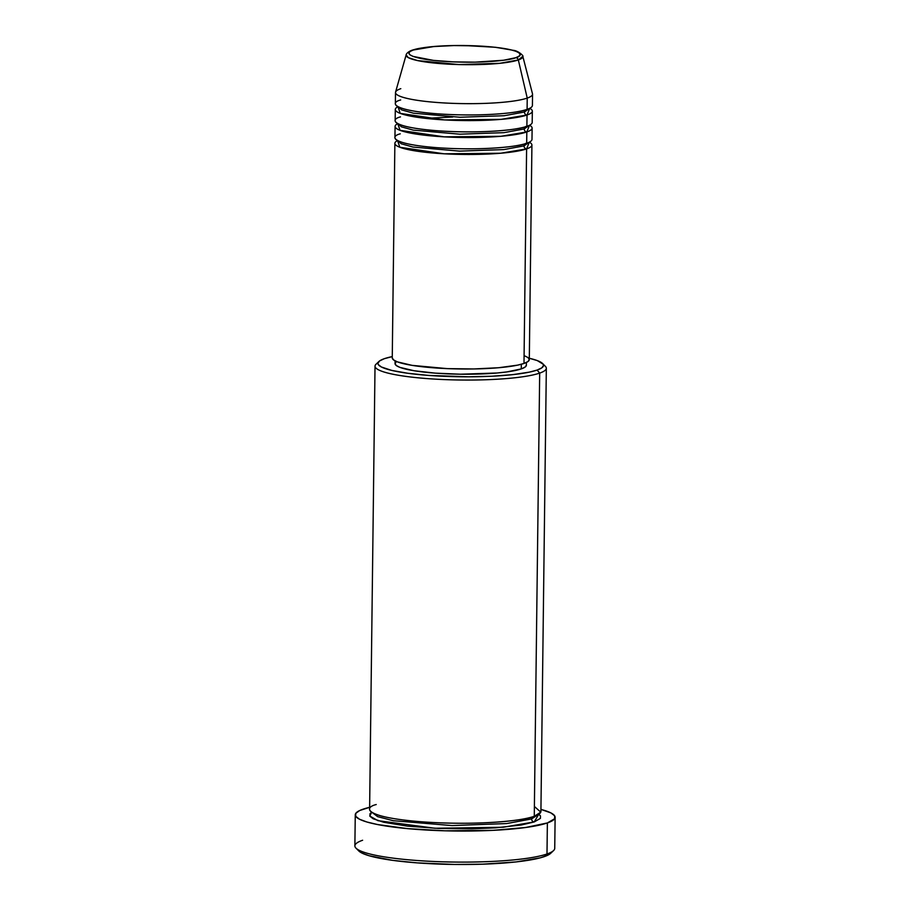 <?xml version="1.0" encoding="UTF-8"?>
<svg xmlns="http://www.w3.org/2000/svg" width="910" height="910" viewBox="0 0 910 910"><rect width="100%" height="100%" fill="white"/><g stroke="black" fill="none" stroke-linecap="round" stroke-linejoin="round"><path stroke-width="1.36" d="M515.811 57.683C511.591 60.003 481.299 64.007 443.034 61.277C405.348 58.342 404.848 52.052 413.197 50.039A2.855 2.605 -109.1 0 0 412.207 50.164A2.855 2.605 70.9 0 1 413.197 50.039L433.763 46.558L453.851 45.568L475.543 45.841L495.563 47.331L510.863 49.811L515.97 51.313L519.098 52.916L520.122 54.554L519.018 56.158L515.811 57.683L503.696 60.231L475.156 62.153L453.453 61.88L433.433 60.39L413.038 56.397L409.909 54.793L408.886 53.167L409.989 51.551L413.197 50.039C417.406 47.707 447.697 43.714 485.974 46.444C523.659 49.367 524.16 55.669 515.811 57.683A2.855 2.605 70.9 0 1 518.336 59.958A2.855 2.605 -109.1 0 0 515.811 57.683M395.497 92.547L395.361 103.831A68.523 10.249 0.7 0 0 450.336 114.558A68.523 10.249 0.7 0 0 527.095 109.382L527.231 98.087A68.523 10.249 0.7 0 1 449.108 103.205A68.523 10.249 0.7 0 1 395.554 92.126L406.156 54.884L408.249 57.626L417.736 60.617L458.924 64.576L499.749 63.325L518.336 59.958A58.388 8.736 -179.3 0 1 451.781 64.314A58.388 8.736 -179.3 0 1 406.156 54.884C405.905 55.339 406.224 52.325 412.23 50.152C422.854 46.922 440.099 45.375 463.941 45.5L495.575 47.286L513.422 50.346C518.62 50.778 524.228 56.579 522.806 56.306A58.388 8.736 -179.3 0 1 518.336 59.958L527.231 98.087L518.336 59.958L522.806 56.306L532.486 93.798A68.523 10.249 0.7 0 1 527.231 98.087A68.523 10.249 -179.3 0 1 450.473 103.262A68.523 10.249 -179.3 0 1 395.497 92.547A68.523 10.249 -179.3 0 1 400.81 88.668M524.171 355.605L528.027 357.573L529.301 359.598L527.937 361.577L523.989 363.454L526.606 148.899A68.523 10.249 -179.3 0 1 449.847 154.074A68.523 10.249 -179.3 0 1 394.872 143.359L392.255 357.903A68.523 10.249 0.7 0 0 447.231 368.618A68.523 10.249 0.7 0 0 523.989 363.454A68.523 10.249 0.7 0 0 529.301 359.575L531.918 145.031A68.523 10.249 -179.3 0 0 529.301 142.176L526.606 148.899A2.855 2.605 70.9 0 1 524.012 145.884L529.097 142.278L524.012 145.884A2.855 2.605 70.9 0 1 524.968 143.803M400.252 133.838C389.98 136.318 390.595 144.076 437.016 147.682C484.165 151.049 521.487 146.123 526.685 143.257L526.822 131.961L526.685 143.257A68.523 10.249 0.7 0 0 531.986 139.378L532.122 128.094A68.523 10.249 -179.3 0 0 529.506 125.239L526.822 131.961A68.523 10.249 -179.3 0 1 450.052 137.137A68.523 10.249 -179.3 0 1 395.088 126.422L394.94 137.706A68.523 10.249 0.7 0 0 449.915 148.432A68.523 10.249 0.7 0 0 526.685 143.257L526.776 135.385M532.122 128.094A68.523 10.249 -179.3 0 1 526.822 131.961A2.855 2.605 70.9 0 1 524.217 128.947L529.301 125.341L524.217 128.947A2.855 2.605 70.9 0 1 525.172 126.865M400.457 116.901C390.185 119.381 390.799 127.138 437.221 130.744C484.37 134.111 521.692 129.186 526.89 126.319L527.026 115.024L526.89 126.319A68.523 10.249 0.7 0 0 532.191 122.441L532.339 111.156A68.523 10.249 -179.3 0 0 529.722 108.301L527.026 115.024A68.523 10.249 -179.3 0 1 450.268 120.2A68.523 10.249 -179.3 0 1 395.293 109.484L395.156 120.768A68.523 10.249 0.7 0 0 450.12 131.495A68.523 10.249 0.7 0 0 526.89 126.319L526.981 118.448M532.339 111.156A68.523 10.249 -179.3 0 1 527.026 115.024A2.855 2.605 70.9 0 1 524.422 112.01L529.506 108.404L524.422 112.01A2.855 2.605 70.9 0 1 525.377 109.928A2.855 2.605 -109.1 0 0 524.422 112.01L504.242 115.718L459.994 117.253L413.424 113.181L401.64 109.894L398.182 106.8L401.64 109.894L413.424 113.181L459.994 117.253L504.242 115.718L524.422 112.01A2.855 2.605 -109.1 0 0 527.026 115.024L501.035 119.369L444.399 119.915L400.241 113.386L397.977 106.686A68.523 10.249 -179.3 0 0 395.293 109.484M400.673 99.963C390.39 102.443 391.004 110.201 437.437 113.807C484.586 117.174 521.896 112.249 527.095 109.382A68.523 10.249 0.7 0 0 532.407 105.503L532.543 94.219A68.523 10.249 -179.3 0 1 527.231 98.087L527.186 101.51M378.89 361.509L376.035 364.239A85.654 12.808 0.7 0 0 437.414 379.254A85.654 12.808 0.7 0 0 539.687 373.1L537.093 370.074A82.799 12.387 -179.3 0 1 438.233 376.035A82.799 12.387 -179.3 0 1 378.89 361.509A82.799 12.387 -179.3 0 1 384.327 358.688L379.561 360.951L377.912 363.352L378.276 364.569L381.392 366.992L391.698 370.404L407.953 373.293L428.747 375.432L468.525 376.808L492.117 376.217L513.001 374.613L529.392 372.122L537.093 370.074L541.86 367.811L543.509 365.422L543.134 364.205L537.321 360.599L529.313 358.267A82.799 12.387 -179.3 0 1 542.576 363.511A82.799 12.387 -179.3 0 1 537.093 370.074L539.687 373.1A85.654 12.808 -179.3 0 1 443.739 379.561A85.654 12.808 -179.3 0 1 375.022 366.161A85.654 12.808 -179.3 0 1 377.98 362.885M356.003 848.165L358.79 850.964A97.086 14.514 0.7 0 0 442.851 864.204A97.086 14.514 0.7 0 0 544.328 856.606L546.99 853.989A99.941 14.947 -179.3 0 1 442.533 861.804A99.941 14.947 -179.3 0 1 356.003 848.165A99.941 14.947 -179.3 0 1 362.624 840.248M538.765 814.257L534.204 821.946A2.855 2.605 70.9 0 1 531.611 818.932L537.947 814.746L531.611 818.932A2.855 2.605 70.9 0 1 532.543 816.861A2.855 2.605 -109.1 0 0 531.611 818.932L506.665 823.561L452.031 825.575L393.222 820.706L377.616 816.634L372.486 812.721L377.616 816.634L393.222 820.706L452.031 825.575L506.665 823.561L531.611 818.932A2.855 2.605 -109.1 0 0 534.204 821.946L521.202 825.017L495.302 827.861L471.596 828.828L438.176 828.418L407.35 826.121L383.804 822.287L373.134 818.761L369.915 816.259L369.983 813.745L371.678 812.22L369.79 816.031L377.946 820.672L435.025 828.271L503.093 827.258L534.204 821.946L540.404 818.386L540.46 815.872L538.765 814.257M375.022 366.161L369.608 809.365A85.654 12.808 0.7 0 0 438.324 822.765A85.654 12.808 0.7 0 0 534.272 816.304L540.779 812.141L534.398 806.465M395.088 126.422A68.523 10.249 -179.3 0 1 397.772 123.624L400.036 130.323L444.194 136.853L500.83 136.307L526.822 131.961A2.855 2.605 -109.1 0 1 524.217 128.947L504.038 132.655L459.789 134.191L413.208 130.119L401.424 126.831L397.977 123.737L401.424 126.831L413.208 130.119L459.789 134.191L504.038 132.655L524.217 128.947A2.855 2.605 -109.1 0 1 525.878 126.456M394.872 143.359A68.523 10.249 -179.3 0 1 397.568 140.561L399.831 147.261L443.989 153.79L500.614 153.244L526.606 148.899L523.989 363.454L517.619 365.137L498.646 367.731L473.905 368.948L447.174 368.618L412.15 365.376L397.374 361.873L393.529 359.894L392.255 357.88M395.076 360.861L395.042 363.579A65.668 9.817 0.7 0 0 447.72 373.862A65.668 9.817 0.7 0 0 521.282 368.903L521.339 364.25L521.282 368.903L506.972 371.906L496.997 373.009L460.471 374.203L435.367 373.146L414.107 370.745L399.945 367.39L396.26 365.501L395.042 363.568L396.35 361.668M376.239 804.531C363.397 807.636 364.171 817.328 422.195 821.844C481.128 826.041 527.777 819.887 534.272 816.304L539.687 373.1L534.272 816.304A85.654 12.808 0.7 0 0 540.915 811.458L546.33 368.254A85.654 12.808 -179.3 0 1 539.687 373.1A85.654 12.808 0.7 0 0 545.363 366.309L542.576 363.511M355.264 814.837L354.877 845.89A99.941 14.947 0.7 0 0 435.048 861.531A99.941 14.947 0.7 0 0 546.99 853.989L547.376 822.936A99.941 14.947 -179.3 0 1 435.435 830.477A99.941 14.947 -179.3 0 1 355.264 814.837A99.941 14.947 -179.3 0 1 363.01 809.195A99.941 14.947 -179.3 0 1 369.631 807.318L359.666 810.537L355.776 813.358L355.708 816.281L359.461 819.205L366.889 822.003L377.718 824.574L407.771 828.646L445.036 830.807L493.095 830.341L525.593 827.509L547.376 822.936L546.99 853.989A99.941 14.947 0.7 0 0 554.736 848.336L555.123 817.282A99.941 14.947 -179.3 0 1 547.376 822.936L554.6 818.772L554.668 815.838L550.914 812.914L540.938 809.411A99.941 14.947 -179.3 0 1 555.123 817.282M551.346 852.568L547.57 855.309L540.221 857.846L516.095 861.929L482.618 864.182L454.431 864.455L417.303 862.885L392.927 860.394L369.005 855.707L361.782 852.988L358.142 850.156M543.441 364.899A85.654 12.808 -179.3 0 1 546.33 368.254M392.267 356.595L384.327 358.688A82.799 12.387 -179.3 0 1 392.267 356.595M526.378 365.206L525.07 367.105L521.282 368.903A65.668 9.817 0.7 0 0 526.378 365.183L526.412 362.464M531.918 145.031A68.523 10.249 -179.3 0 1 526.606 148.899A2.855 2.605 -109.1 0 1 524.012 145.884L503.833 149.593L459.584 151.128L413.003 147.056L401.219 143.769L397.772 140.675L401.219 143.769L413.003 147.056L459.584 151.128L503.833 149.593L524.012 145.884A2.855 2.605 -109.1 0 1 525.673 143.393M553.564 850.577A99.941 14.947 -179.3 0 1 546.99 853.989L544.328 856.606A97.086 14.514 0.7 0 0 550.709 853.307L553.564 850.577M425.368 118.346L452.714 117.037"/></g></svg>
